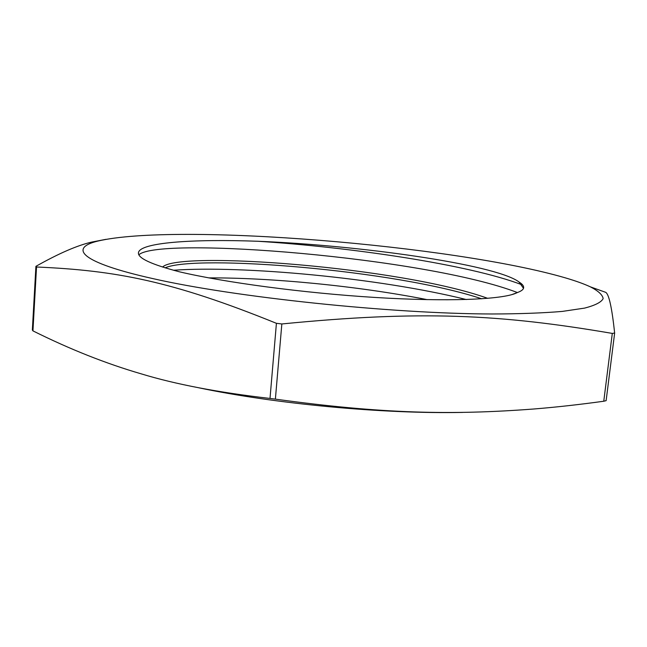 <?xml version="1.0" encoding="UTF-8"?>
<svg xmlns="http://www.w3.org/2000/svg" width="647" height="647" viewBox="0 0 647 647"><rect width="100%" height="100%" fill="white"/><g stroke="black" fill="none" stroke-linecap="round" stroke-linejoin="round"><path stroke-width="0.97" d="M481.74 298.809C395.277 269.936 195.992 254.15 165.114 267.834M523.504 288.303L519.031 282.027M518.983 281.995L518.384 281.518C493.524 264.162 359.093 245.278 257.902 241.266C350.035 247.105 468.768 264.469 521.951 284.777M466.317 299.537C378.301 277.709 241.849 265.351 173.469 270.244M511.753 294.652L517.301 292.581C521.336 291.126 523.455 289.5 523.641 287.689C523.803 285.893 522.25 283.993 518.975 281.987M487.773 298.356C401.35 267.203 178.37 250.357 162.615 267.049M138.887 254.764C159.405 236.074 425.888 257.32 517.406 292.549M208.779 277.887C270.632 277.62 356.966 285.796 427.222 299.65M257.902 241.266C192.385 238.864 139.356 242.528 138.434 252.856C137.892 258.177 151.503 264.477 179.259 271.764C224.614 282.44 303.249 293.018 375.163 297.458C447.053 301.89 502.121 299.666 516.387 293.026L517.301 292.581M106.027 239.317L91.866 242.051C77.454 245.326 58.804 253.414 35.917 266.329L32.35 329.994L32.948 330.876L36.531 267.001C115.829 270.446 171.738 280.887 276.415 323.314L270.009 398.447C218.468 392.503 175.588 384.318 141.378 373.901C105.962 363.59 69.819 349.251 32.948 330.876M600.157 290.325L599.397 290.074M603.764 401.237C579.202 404.626 555.886 407.214 533.824 409.001C451.493 415.22 382.183 413.821 275.379 399.134L281.841 323.961C421.035 310.293 499.63 314.183 612.297 333.415L603.764 401.237L606.126 400.663L614.65 333.035C611.925 307.657 608.932 294.086 605.681 292.331L590.387 286.856C598.289 290.932 602.543 294.846 603.15 298.582C601.419 302.165 595.256 305.335 584.67 308.093L562.316 311.409C543.092 313.035 519.646 313.9 491.987 313.989C390.464 313.73 233.907 297.159 152.514 278.525C81.021 262.553 68.55 248.23 97.584 241.137C176.291 222.35 454.695 245.431 565.405 277.878C575.628 280.879 583.958 283.863 590.387 286.856M35.917 266.329L36.531 267.001M276.415 323.314L281.841 323.961M612.297 333.415L614.65 333.035M275.379 399.134L270.009 398.447M197.545 387.529C274.651 403.874 383.129 414.072 462.581 412.414M97.584 241.137L91.866 242.051"/></g></svg>
